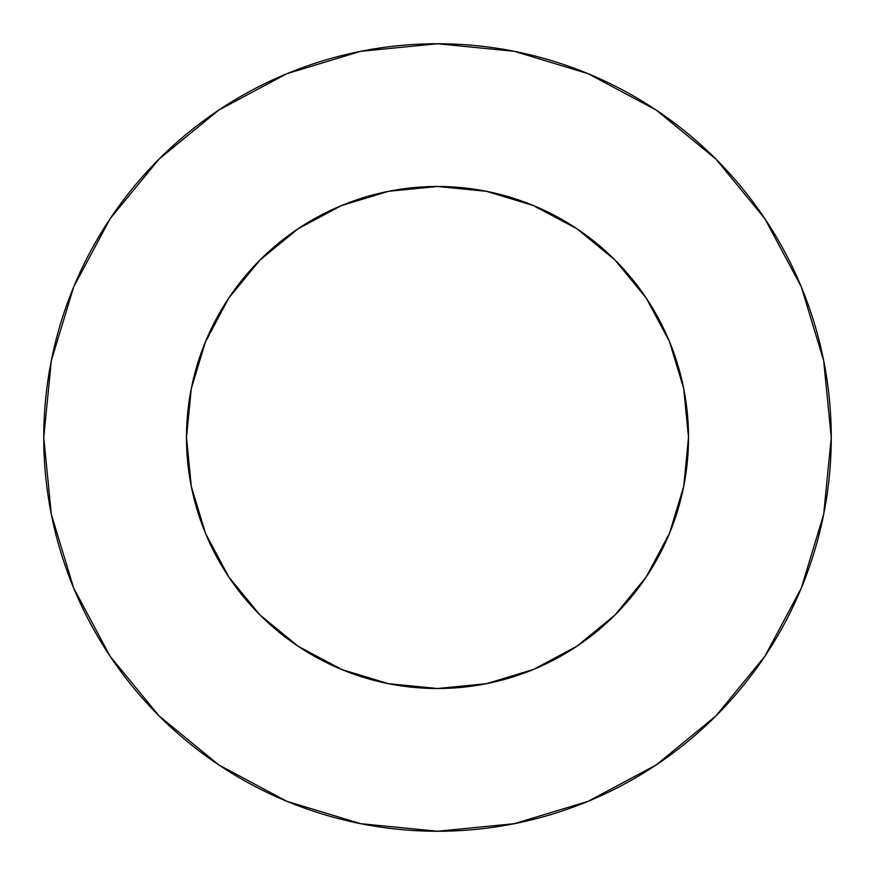 <?xml version="1.0" encoding="UTF-8"?>
<svg xmlns="http://www.w3.org/2000/svg" width="875" height="875" viewBox="0 0 875 875"><rect width="100%" height="100%" fill="white"/><g stroke="black" fill="none" stroke-linecap="round" stroke-linejoin="round"><path stroke-width="0.66" stroke-dasharray="4.38 3.28" d="M683.692 388.533L688.516 437.5A251.016 251.016 0 0 0 437.5 186.484A251.016 251.016 0 0 0 186.484 437.5L191.308 388.533M764.816 656.359L801.281 588.186L823.681 514.314L831.25 437.5A393.75 393.75 0 0 0 437.5 43.75A393.75 393.75 0 0 0 43.75 437.5A393.75 393.75 0 0 0 437.5 831.25A393.75 393.75 0 0 0 831.25 437.5L823.681 360.686L801.281 286.814L764.892 218.739M191.308 486.467L186.484 437.5A251.016 251.016 0 0 0 437.5 688.516A251.016 251.016 0 0 0 688.516 437.5L683.692 486.467M671.377 528.675L646.209 576.953L614.994 614.994L576.953 646.209L533.564 669.408L525.908 672.438M486.467 683.692L437.5 688.516L388.533 683.692M346.325 671.377L298.047 646.209L260.006 614.994L228.791 576.953L205.592 533.564L202.562 525.908M203.623 346.325L228.791 298.047L260.006 260.006L298.047 228.791L341.436 205.592L349.092 202.562M388.533 191.308L437.5 186.484L486.467 191.308M528.675 203.623L576.953 228.791L614.994 260.006L646.209 298.047L669.408 341.436L672.438 349.092M656.359 110.184L588.186 73.719L514.314 51.319L437.5 43.75L360.686 51.319L286.814 73.719L218.739 110.108M110.184 218.641L73.719 286.814L51.319 360.686L43.75 437.5L51.319 514.314L73.719 588.186L110.108 656.261M218.641 764.816L286.814 801.281L360.686 823.681L437.5 831.25L514.314 823.681L588.186 801.281L656.261 764.892"/><path stroke-width="1.31" d="M349.092 202.562L388.533 191.308L341.436 205.592L298.047 228.791L260.006 260.006L228.791 298.047L205.592 341.436L191.308 388.533L186.484 437.5A251.016 251.016 0 0 1 437.5 186.484A251.016 251.016 0 0 1 688.516 437.5A251.016 251.016 0 0 1 437.5 688.516A251.016 251.016 0 0 1 186.484 437.5L191.308 486.467L205.592 533.564L228.791 576.953L260.006 614.994L298.047 646.209L341.436 669.408L388.533 683.692L346.325 671.377M43.75 437.5A393.75 393.75 0 0 1 437.5 43.75A393.75 393.75 0 0 1 831.25 437.5A393.75 393.75 0 0 1 437.5 831.25A393.75 393.75 0 0 1 43.75 437.5L51.319 514.314L73.719 588.186L110.108 656.261L159.075 715.925L218.739 764.892L286.814 801.281L360.686 823.681L437.5 831.25L514.314 823.681L588.186 801.281L656.261 764.892L715.925 715.925L764.892 656.261L801.281 588.186L823.681 514.314L831.25 437.5L823.681 360.686L801.281 286.814L764.892 218.739L715.925 159.075L656.261 110.108L588.186 73.719L514.314 51.319L437.5 43.75L360.686 51.319L286.814 73.719L218.739 110.108L159.075 159.075L110.108 218.739L73.719 286.814L51.319 360.686L43.75 437.5M525.908 672.438L486.467 683.692L533.564 669.408L576.953 646.209L614.994 614.994L646.209 576.953L669.408 533.564L683.692 486.467L671.377 528.675M202.562 525.908L191.308 486.467M191.308 388.533L203.623 346.325M672.438 349.092L683.692 388.533L669.408 341.436L646.209 298.047L614.994 260.006L576.953 228.791L533.564 205.592L486.467 191.308L528.675 203.623M764.892 218.739L715.925 159.075L656.359 110.184M218.739 110.108L159.075 159.075L110.184 218.641M110.108 656.261L159.075 715.925L218.641 764.816M656.261 764.892L715.925 715.925L764.816 656.359M388.533 683.692L437.5 688.516L486.467 683.692M683.692 486.467L688.516 437.5L683.692 388.533M486.467 191.308L437.5 186.484L388.533 191.308"/></g></svg>
